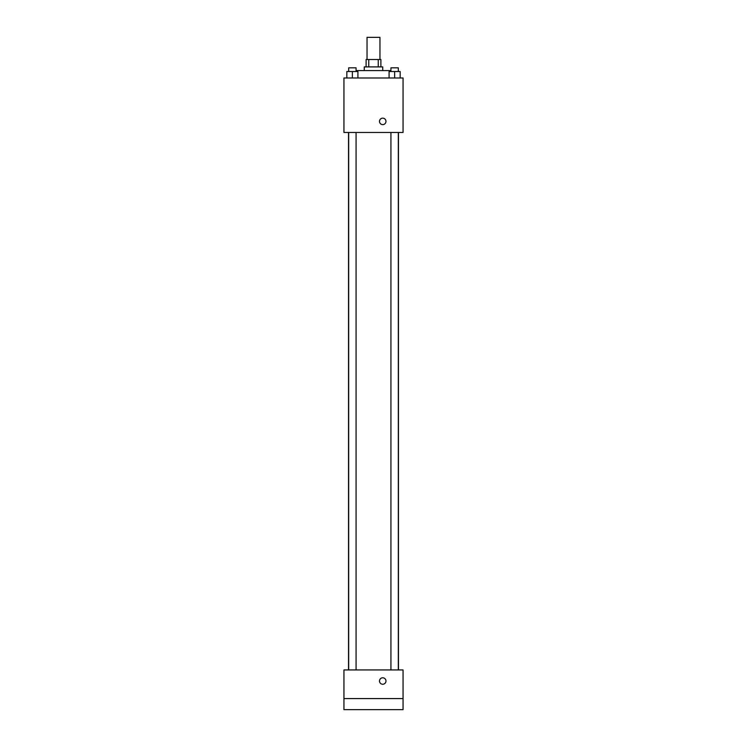 <?xml version="1.0" encoding="UTF-8"?>
<svg xmlns="http://www.w3.org/2000/svg" width="747" height="747" viewBox="0 0 747 747"><rect width="100%" height="100%" fill="white"/><g stroke="black" fill="none" stroke-linecap="round" stroke-linejoin="round"><path stroke-width="1.12" d="M379.962 59.517L379.962 37.35L367.038 37.35L367.038 59.517M368.766 66.903L368.766 59.517L366.114 59.517L366.114 66.903M368.766 59.517L380.886 59.517L380.886 66.903M378.234 66.903L378.234 59.517M364.265 70.591L364.265 66.903L382.735 66.903L382.735 70.591M390.121 71.516L390.121 70.591L356.879 70.591L356.879 71.516M343.947 77.987L403.053 77.987L403.053 132.471L343.947 132.471L343.947 77.987M382.735 124.618A3.231 3.231 0 0 1 379.934 119.772A3.231 3.231 0 0 1 385.536 119.772A3.231 3.231 0 0 1 382.735 124.618M343.947 669.938L403.053 669.938L403.053 709.65L343.947 709.65L343.947 669.938M382.735 684.252A3.231 3.231 0 0 1 379.934 679.406A3.231 3.231 0 0 1 385.536 679.406A3.231 3.231 0 0 1 382.735 684.252M343.947 698.566L403.053 698.566M389.084 77.987L389.084 71.516L400.168 71.516L400.168 77.987L400.168 71.516M394.631 77.987L394.631 71.516M398.319 71.516L398.319 67.828L390.933 67.828L390.933 71.516M346.832 77.987L346.832 71.516L357.916 71.516L357.916 77.987L357.916 71.516M352.369 77.987L352.369 71.516M356.067 71.516L356.067 67.828L348.681 67.828L348.681 71.516M398.468 669.938L398.468 132.471M348.532 669.938L348.532 132.471M390.933 132.471L390.933 669.938M398.319 132.471L398.319 669.938M356.067 669.938L356.067 132.471M348.681 669.938L348.681 132.471"/></g></svg>
